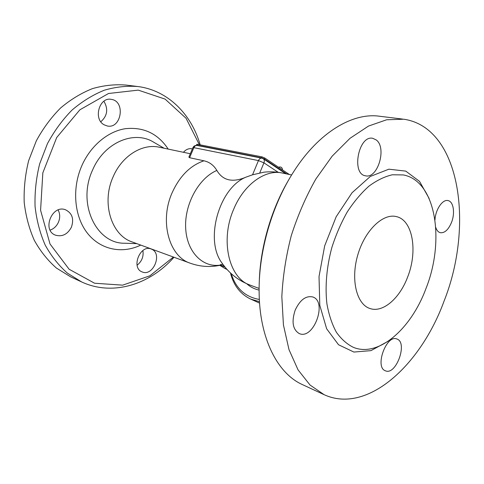 <?xml version="1.0" encoding="UTF-8"?>
<svg xmlns="http://www.w3.org/2000/svg" width="484" height="484" viewBox="0 0 484 484"><rect width="100%" height="100%" fill="white"/><g stroke="black" fill="none" stroke-linecap="round" stroke-linejoin="round"><path stroke-width="0.73" d="M259.345 299.451C245.128 296.916 235.75 288.319 231.225 273.666M230.463 272.964C233.566 285.354 240.3 294.06 250.658 299.082L259.472 301.671M286.8 173.968L264.349 158.958L264.748 158.008L262.013 156.876L197.315 144.305L196.819 144.341L196.45 145.206L196.946 145.176L197.315 144.305M262.013 156.876L261.62 157.826L264.349 158.958M261.62 157.826L196.946 145.176M289.347 174.5L264.748 158.008M282.287 173.018C276.213 171.778 270.102 171.499 263.955 172.177L252.539 174.797L246.229 177.053C232.659 182.867 222.864 180.665 216.85 170.441C213.74 165.232 209.451 162.019 203.982 160.809L189.583 157.705L188.875 157.1M190.315 153.73L159.436 147.257C142.659 143.21 122.143 155.624 113.214 176.636C101.156 202.772 111.387 235.284 132.108 241.921L190.206 263.193C200.164 266.763 210.304 267.422 220.625 265.171M216.85 170.441C198.743 178.07 184.325 204.345 185.674 228.218C186.842 252.146 202.869 267.985 220.377 265.075L224.304 266.23M220.371 265.075C220.02 264.651 220.771 264.427 222.622 264.409L222.797 264.415M173.417 257.046L149.865 275.807L122.64 285.155L94.568 283.231L69.109 269.237L50.009 243.972L40.583 210.262L42.834 172.849L56.695 137.535L79.878 109.807L108.531 93.491L138.255 90.127L165.08 99.099L186.062 118.265L199.372 144.71M151.686 249.224C162.775 253.677 153.035 276.915 142.121 271.911C130.753 267.997 140.172 244.238 151.165 249.006L151.686 249.224M71.396 227.232C67.554 234.377 62.261 237.021 55.503 235.163C41.618 230.342 52.054 204.2 65.576 209.808C72.219 213.202 74.161 219.01 71.396 227.232M104.169 124.818C92.995 119.173 99.274 96.703 111.284 99.371C125.87 101.144 121.375 129.391 107.121 125.943L104.169 124.818M183.448 152.291C185.971 149.423 188.778 148.255 191.864 148.788L192.372 148.915M200.188 144.867C191.531 114.46 168.123 90.46 138.025 86.545C126.953 85.662 115.7 86.89 104.26 90.23C92.928 94.803 82.189 101.416 72.055 110.056C62.49 119.76 54.293 130.952 47.456 143.627L39.67 163.858C36.167 178.039 34.63 192.227 35.06 206.42C36.621 220.299 39.997 233.173 45.181 245.049C51.286 256.103 58.691 265.462 67.391 273.133L81.615 281.93C112.796 296.504 150.052 284.465 173.98 257.252M136.772 86.394L125.967 85.063C114.962 84.18 103.788 85.365 92.444 88.626C81.209 93.097 70.585 99.559 60.56 108.017C51.11 117.515 43.022 128.478 36.294 140.886L28.641 160.706C25.21 174.609 23.734 188.518 24.2 202.445C25.791 216.064 29.173 228.72 34.346 240.403C40.432 251.281 47.801 260.513 56.465 268.094L70.603 276.812L81.615 281.93M184.035 152.412L183.847 151.837M100.817 121.762C107.4 115.888 108.428 109.045 103.897 101.235M50.13 230.13C53.845 228.775 56.604 226.167 58.407 222.307C60.216 217.927 60.125 213.819 58.134 209.983M137.081 265.22C141.848 261.414 143.784 256.52 142.889 250.537M246.229 177.053C219.107 187.653 204.351 240.112 222.005 263.06C229.126 273.381 238.564 280.756 250.325 285.197L259.122 288.422M289.093 179.219C271.07 209.312 259.866 248.437 259.23 283.485M302.421 384.599C277.622 373.612 259.273 338.413 259.122 291.392C258.668 251.384 272.002 205.21 293.685 171.669C318.877 132.017 353.139 112.179 379.94 116.293L402.47 119.058M444.016 301.236C420.681 365.226 367.241 414.504 324.147 394.702L310.014 385.01L298.059 369.879L288.984 349.611L283.424 324.885L281.833 296.716C282.807 276.642 285.953 256.29 291.271 235.672C297.769 215.392 305.955 196.522 315.828 179.056L332.175 156.144L350.047 138.279L368.499 126.076L386.649 119.766L403.741 119.215C460.49 127.431 474.211 225.562 444.016 301.236M434.989 219.972C435.418 209.608 442.606 199.045 448.021 200.588C453.49 201.465 455.262 213.075 451.518 222.404C448.42 229.755 444.681 233.185 440.313 232.707C438.25 232.157 436.731 230.402 435.757 227.45M376.28 139.967C387.067 147.91 377.659 179.159 365.487 175.795C351.094 174.022 358.535 134.969 372.728 138.297L376.28 139.967M295.173 310.159C300.001 299.923 305.84 295.518 312.694 296.946C327.753 301.447 313.638 340.167 299.257 333.573C292.753 329.622 291.392 321.818 295.173 310.159M385.294 370.75C374.447 367.054 386.528 334.141 396.892 339.006C408.115 342.376 396.063 375.838 385.391 370.792L385.294 370.75M425.902 288.724C445.159 240.742 436.066 180.847 403.287 174.93L392.373 174.778C384.671 176.533 376.891 180.308 369.02 186.098C361.27 193.001 354.04 201.574 347.331 211.829C341.099 222.858 335.938 234.764 331.842 247.554C326.609 267.005 324.933 286.625 326.918 303.873C328.878 314.824 332.036 324.28 336.386 332.242C341.317 339.187 347.016 344.239 353.495 347.397C378.73 357.664 411.104 328.757 425.902 288.724M407.558 277.241C399.596 298.525 382.699 313.202 369.812 308.459C356.611 304.23 350.543 279.71 357.73 255.122C364.754 230.487 382.935 213.051 396.336 216.602C412.9 220.051 417.976 251.462 407.558 277.241M246.731 283.745C250.252 286.927 254.378 289.051 259.115 290.104M227.014 269.455L224.727 268.36L226.814 269.237M259.757 172.915L263.931 162.854C264.609 161.003 264.397 159.635 263.314 158.764L261.814 158.147C260.41 157.984 259.291 158.794 258.45 160.585L263.931 162.854L278.252 172.334M192.886 147.723L193.872 147.662C194.665 146.035 195.754 145.303 197.145 145.472C195.197 145.218 193.775 145.968 192.886 147.723L188.875 157.112M189.583 157.705L193.872 147.662L258.45 160.585L252.539 174.797M203.982 160.809C190.363 165.413 179.752 176.043 172.159 192.686C159.248 221.412 169.176 256.562 190.206 263.193M220.656 265.184L224.981 267.077M136.79 243.633L124.503 243.228C96.207 243.748 76.859 203.389 92.619 169.951C104.308 142.296 134.237 129.966 153.67 142.199L164.088 148.231M168.208 149.096C157.893 133.554 143.554 126.76 125.199 128.714C107.884 131.479 90.768 145.605 81.959 165.407C71.668 188.524 74.282 216.681 87.519 233.324C100.769 250.022 122.458 254.021 140.753 245.085M291.616 174.978L282.686 173.103C265.704 168.892 243.845 184.216 233.609 209.433C219.875 240.869 229.247 278.681 250.325 285.197M429.133 198.452L419.519 181.373L405.767 171.118L388.87 169.188L370.32 176.448L352.043 192.753L336.174 216.741L324.685 245.824L319.023 276.576L319.785 305.307L326.652 328.793L338.534 344.753L353.883 352.056L370.974 350.634L388.174 341.244M250.658 299.082L259.563 303.105M285.748 173.744L263.314 158.764M282.468 169.89C282.281 167.403 280.956 166.52 278.506 167.234M261.814 158.147L197.145 145.472M219.803 265.353L224.727 268.36M222.622 264.409L222.979 264.458M324.183 394.714L302.458 384.617"/></g></svg>
